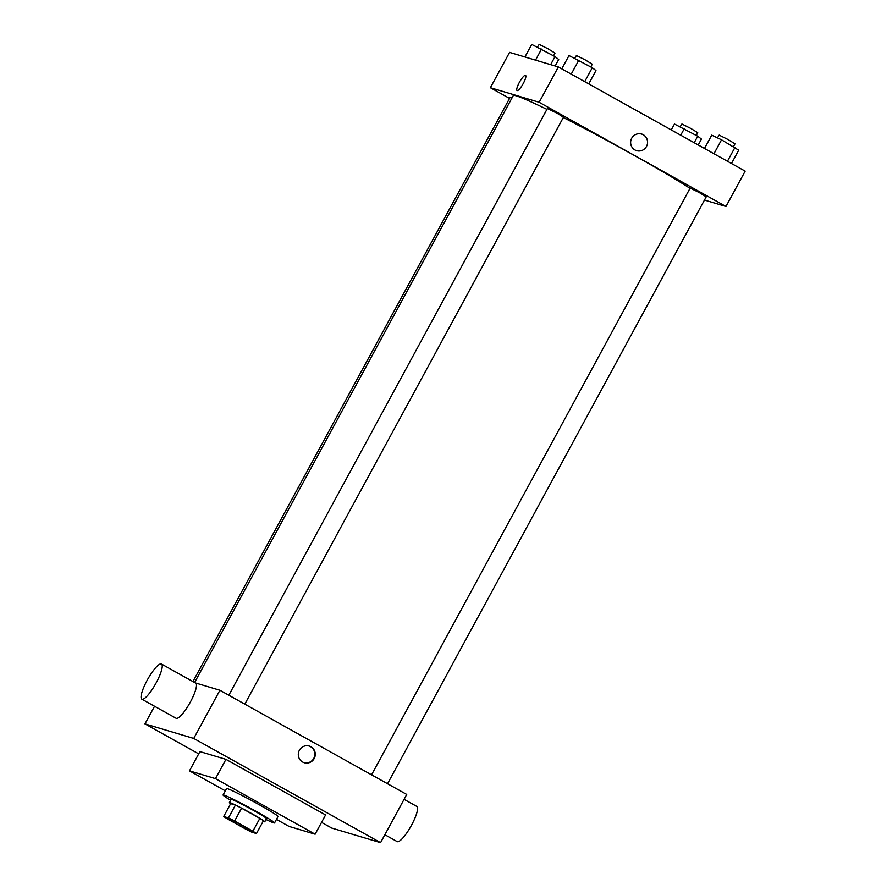 <?xml version="1.0" encoding="UTF-8"?>
<svg xmlns="http://www.w3.org/2000/svg" width="887" height="887" viewBox="0 0 887 887"><rect width="100%" height="100%" fill="white"/><g stroke="black" fill="none" stroke-linecap="round" stroke-linejoin="round"><path stroke-width="1.33" d="M227.626 818.091A14.647 0.721 28.5 0 1 241.896 825.209A14.647 0.721 28.5 0 1 252.95 832.017A14.647 0.721 28.5 0 1 239.745 825.664A14.647 0.721 28.5 0 1 227.216 818.047A14.647 0.721 28.5 0 1 227.626 818.091M227.294 818.845L245.566 829.035A19.658 0.965 28.5 0 0 251.708 832.139L256.476 833.558A19.658 0.965 28.5 0 0 252.884 831.219L234.611 821.029A19.658 0.965 28.5 0 0 228.458 817.936L223.69 816.506A19.658 0.965 28.5 0 0 227.294 818.845M252.884 831.219L259.858 818.368L241.586 808.179L234.611 821.029M228.458 817.936L235.432 805.074L230.664 803.655L223.69 816.506M235.432 805.074A19.658 0.965 28.5 0 1 241.586 808.179M259.858 818.368A19.658 0.965 28.5 0 1 263.461 820.708L256.476 833.558M263.117 821.34A20.135 0.987 -151.5 0 0 264.758 821.783A20.135 0.987 -151.5 0 0 251.531 813.512A20.135 0.987 -151.5 0 0 229.367 802.58A20.135 0.987 -151.5 0 0 230.642 803.711M229.367 802.58L231.119 799.364A20.135 0.987 28.5 0 1 231.684 799.42A20.135 0.987 28.5 0 1 253.283 810.308A20.135 0.987 28.5 0 1 266.499 818.579L264.758 821.783M230.62 800.274A29.282 1.43 28.5 0 1 223.069 794.996A29.282 1.43 28.5 0 1 223.901 795.074A29.282 1.43 28.5 0 1 252.429 809.31A29.282 1.43 28.5 0 1 274.538 822.948A29.282 1.43 28.5 0 1 266 819.488M223.069 794.996L226.562 788.576A29.282 1.43 28.5 0 1 227.394 788.654A29.282 1.43 28.5 0 1 255.911 802.89A29.282 1.43 28.5 0 1 278.03 816.517L274.538 822.948M225.32 790.86L189.474 770.87L215.486 778.642L315.118 834.212L289.107 826.451L276.467 819.4M315.118 834.212L325.584 814.942L225.952 759.361L199.941 751.599L189.474 770.87M321.549 822.382L331.782 828.092L380.556 842.65L193.743 738.439L144.969 723.881L198.71 753.861M310.916 746.765A8.693 8.46 -73.4 0 1 304.285 762.731A8.693 8.46 -73.4 0 1 298.675 751.976A8.693 8.46 -73.4 0 1 310.916 746.765M380.556 842.65L406.723 794.453L219.909 690.252L193.743 738.439M219.909 690.252L195.373 682.923M161.456 664.008L195.705 683.112A20.135 4.557 119.2 0 1 190.372 702.027A20.135 4.557 119.2 0 1 176.092 718.27L141.842 699.167A20.135 4.557 -60.8 0 0 156.123 682.923A20.135 4.557 -60.8 0 0 161.456 664.008A20.135 4.557 -60.8 0 0 147.663 679.364A20.135 4.557 -60.8 0 0 141.842 699.167M154.549 706.252L144.969 723.881M225.952 759.361L215.486 778.642M304.086 762.665A8.693 8.46 106.6 0 0 310.505 746.643A8.693 8.46 106.6 0 0 309.053 746.011M404.073 799.342L416.779 806.416A20.135 4.557 119.2 0 1 410.947 826.229A20.135 4.557 119.2 0 1 397.154 841.586L384.858 834.722M563.323 117.516A107.981 5.289 28.5 0 1 632.154 154.26A107.981 5.289 28.5 0 1 689.997 188.343M194.608 682.491L513.274 95.574A107.981 5.289 28.5 0 1 516.323 95.863A107.981 5.289 28.5 0 1 546.924 109.356M511.943 98.036L510.136 97.359L192.945 681.56M371.553 774.839L690.13 188.099L699.3 192.579L706.207 196.836L387.541 783.753M228.824 695.22L547.401 108.491L557.468 113.458L563.478 117.217L244.812 704.134M704.455 200.063L725.965 206.483L539.152 102.271L490.378 87.713L509.57 98.413M539.152 102.271L558.344 66.935L745.158 171.147L725.965 206.483M631.71 138.206A8.693 8.46 -73.4 0 1 647.2 144.747A8.693 8.46 -73.4 0 1 636.611 150.668A8.693 8.46 -73.4 0 1 631.71 138.206M558.344 66.935L509.57 52.377L490.378 87.713M517.077 90.541A8.693 1.974 119.2 0 1 519.483 82.181A8.693 1.974 119.2 0 1 525.448 75.317A8.693 1.974 119.2 0 1 525.536 75.351A8.693 1.974 119.2 0 1 523.031 83.91A8.693 1.974 119.2 0 1 517.077 90.541A8.693 1.974 119.2 0 1 519.483 82.181A8.693 1.974 119.2 0 1 525.448 75.317A8.693 1.974 119.2 0 1 525.547 75.362M641.589 134.004A8.693 8.46 -73.4 0 1 647.2 144.747A8.693 8.46 -73.4 0 1 636.611 150.668M555.151 65.982L558.699 59.451L555.007 56.602L531.734 44.405L524.927 56.956M555.007 56.602L550.65 64.64M541.525 49.084L535.526 60.128M537.422 47.122L539.185 44.372L548.099 48.818L555.007 53.087L553.543 55.781M698.224 144.969L701.429 139.071L697.736 136.21L674.464 124.025L671.259 129.923M697.736 136.21L694.199 142.718M684.254 128.693L680.717 135.201M680.141 126.73L681.903 123.992L690.818 128.438L697.736 132.695L696.273 135.401M588.735 83.888L595.964 70.572L592.272 67.722L568.999 55.537L561.77 68.842M592.272 67.722L584.71 81.648M578.79 60.205L571.228 74.12M574.676 58.243L576.439 55.493L585.353 59.95L592.261 64.208L590.797 66.902M731.465 163.507L738.694 150.191L721.519 139.813L711.729 135.146L704.5 148.462M735.001 147.342L727.44 161.257M721.519 139.813L713.957 153.739M717.406 137.862L719.169 135.112L728.083 139.558L734.99 143.827L733.527 146.521"/></g></svg>
